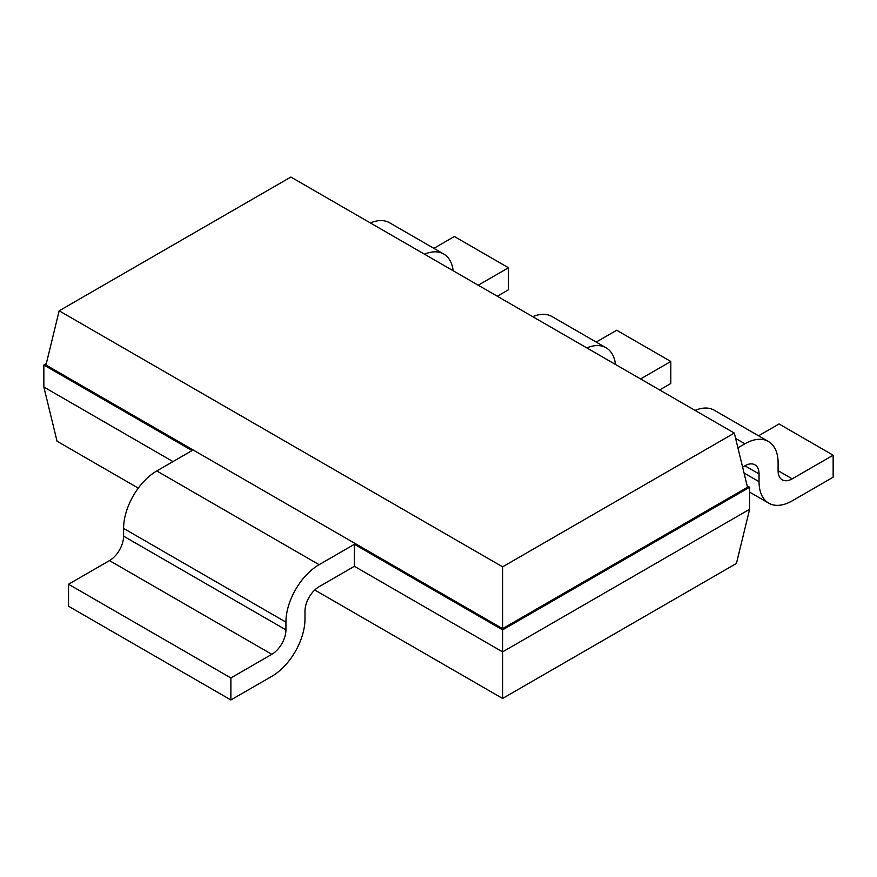 <?xml version="1.0" encoding="UTF-8"?>
<svg xmlns="http://www.w3.org/2000/svg" width="877" height="877" viewBox="0 0 877 877"><rect width="100%" height="100%" fill="white"/><g stroke="black" fill="none" stroke-linecap="round" stroke-linejoin="round"><path stroke-width="1.32" d="M172.999 461.587L43.85 387.02L57.038 441.208L138.292 488.116M314.744 589.991L502.609 698.454L736.428 563.451L749.627 509.263L749.627 487.25L747.16 485.836M502.609 698.454L502.609 651.874L749.627 509.263M354.396 566.312L319.107 586.68A19.963 11.522 120 0 0 304.988 611.126L304.988 618.877A46.909 27.088 -60 0 1 271.815 676.331L230.881 699.956L230.881 677.954L271.815 654.319A19.963 11.522 120 0 0 285.935 629.872L285.935 622.133A46.909 27.088 -60 0 1 319.107 564.678L354.396 544.299L354.396 566.312L502.609 651.874L502.609 629.872L749.627 487.25L747.511 487.25L734.312 433.063L290.868 177.044L59.165 310.82L502.609 566.838L734.312 433.063M742.611 467.134L744.924 465.797A19.963 11.522 -60 0 1 754.911 464.81A19.963 11.522 -60 0 1 759.043 473.953L759.043 481.692A46.909 27.088 120 0 0 768.756 503.168A46.909 27.088 120 0 0 792.216 500.844L833.15 477.209L833.15 455.207L792.216 478.842A19.963 11.522 -60 0 1 782.229 479.829A19.963 11.522 -60 0 1 778.096 470.686L778.096 462.946A46.909 27.088 120 0 0 768.384 441.471A46.909 27.088 120 0 0 744.924 443.795L737.919 447.84M43.85 387.02L43.85 365.007L192.063 450.581L156.775 470.949A46.909 27.088 -60 0 0 123.602 528.403L123.602 536.154A19.963 11.522 120 0 1 109.482 560.6L68.549 584.235L68.549 606.237L230.881 699.956M46.317 363.593L43.85 365.007L45.966 365.007L502.609 628.645L747.511 487.25M354.396 544.299L502.609 629.872L502.609 566.838M497.303 296.218L508.485 289.761L508.485 267.759L454.363 236.516L433.874 248.344M453.157 270.73A46.909 27.088 120 0 0 443.718 254.023L389.596 222.78A46.909 27.088 120 0 0 370.412 222.966M833.15 455.207L779.039 423.964L758.55 435.792M768.384 441.471L714.273 410.228A46.909 27.088 120 0 0 695.088 410.414M508.485 267.759L478.239 285.211M443.718 254.023A46.909 27.088 120 0 0 424.523 254.198M659.636 389.947L670.817 383.49L670.817 361.477L640.572 378.941M615.49 364.459A46.909 27.088 120 0 0 606.051 347.752A46.909 27.088 120 0 0 586.856 347.928M670.817 361.477L616.706 330.245L596.217 342.074M606.051 347.752L551.94 316.509A46.909 27.088 120 0 0 532.745 316.685M45.966 365.007L59.165 310.82M230.881 677.954L68.549 584.235M744.924 465.797L759.043 473.953M735.617 438.423L744.924 443.795M778.096 470.686L792.216 478.842M744.047 473.032L759.043 481.692M319.107 564.678L156.775 470.949M285.935 622.133L123.602 528.403M285.935 629.872L123.602 536.154M271.815 654.319L109.482 560.6M768.756 503.168L749.627 492.118"/></g></svg>

